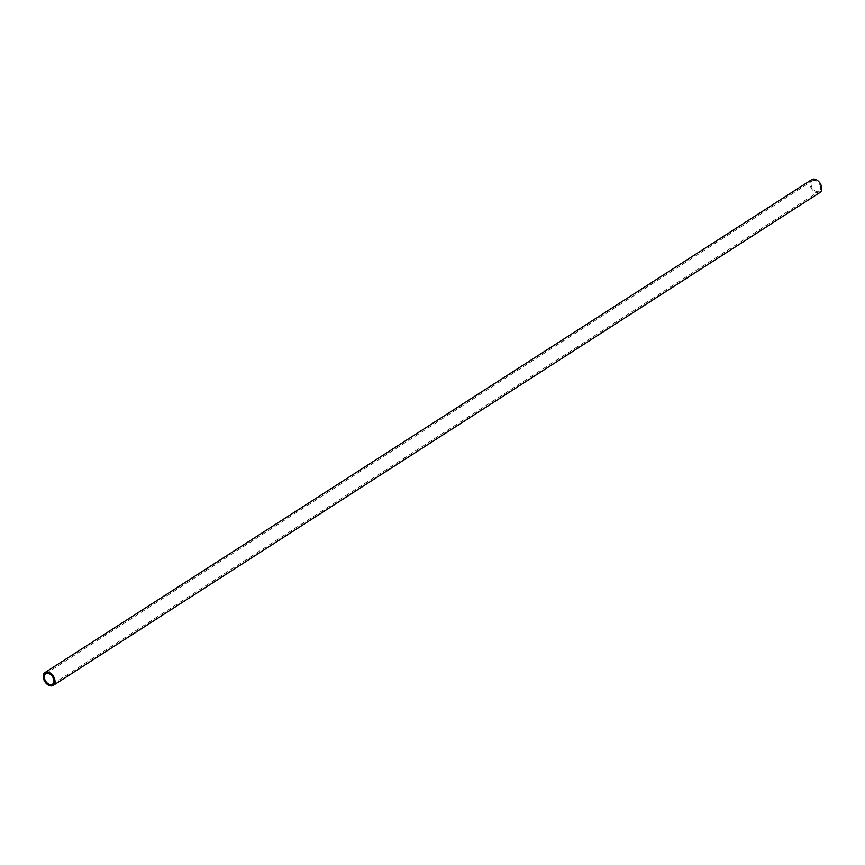 <?xml version="1.0" encoding="UTF-8"?>
<svg xmlns="http://www.w3.org/2000/svg" width="865" height="865" viewBox="0 0 865 865"><rect width="100%" height="100%" fill="white"/><g stroke="black" fill="none" stroke-linecap="round" stroke-linejoin="round"><path stroke-width="0.65" stroke-dasharray="4.33 3.24" d="M811.759 179.617A7.634 5.028 -122.7 0 0 810.018 184.342A7.634 5.028 -122.7 0 0 813.933 191.338A7.634 5.028 -122.7 0 0 820.009 192.463M820.669 187.424A6.228 4.109 -122.7 0 0 817.468 181.715A6.228 4.109 -122.7 0 0 812.516 180.796A6.228 4.109 -122.7 0 0 811.1 184.656A6.228 4.109 -122.7 0 0 814.3 190.365A6.228 4.109 -122.7 0 0 819.252 191.284A6.228 4.109 -122.7 0 0 820.669 187.424M45.748 673.716L812.516 180.796M52.484 684.204L819.252 191.284"/><path stroke-width="1.3" d="M53.241 685.383L820.009 192.463A7.634 5.028 -122.7 0 0 821.75 187.737A7.634 5.028 -122.7 0 0 817.836 180.742A7.634 5.028 -122.7 0 0 811.759 179.617L44.991 672.538A7.634 5.028 57.3 0 1 51.067 673.662A7.634 5.028 57.3 0 1 54.982 680.658A7.634 5.028 57.3 0 1 53.241 685.383A7.634 5.028 57.3 0 1 47.164 684.258A7.634 5.028 57.3 0 1 43.25 677.263A7.634 5.028 57.3 0 1 44.991 672.538M53.9 680.344A6.228 4.109 -122.7 0 0 50.7 674.635A6.228 4.109 -122.7 0 0 45.748 673.716A6.228 4.109 -122.7 0 0 44.331 677.576A6.228 4.109 -122.7 0 0 47.532 683.285A6.228 4.109 -122.7 0 0 52.484 684.204A6.228 4.109 -122.7 0 0 53.9 680.344"/></g></svg>
